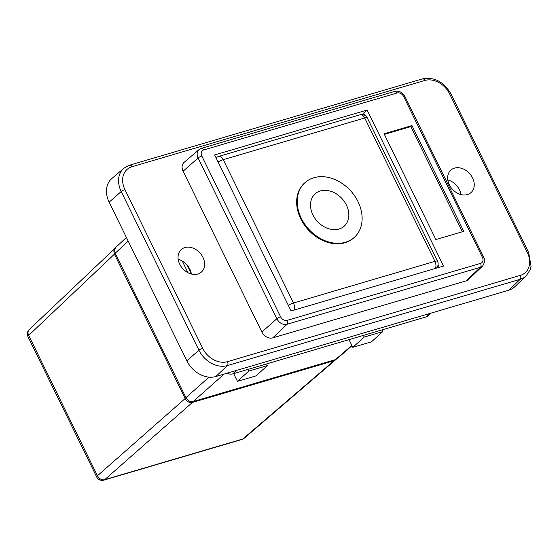 <?xml version="1.0" encoding="UTF-8"?>
<svg xmlns="http://www.w3.org/2000/svg" width="559" height="559" viewBox="0 0 559 559"><rect width="100%" height="100%" fill="white"/><g stroke="black" fill="none" stroke-linecap="round" stroke-linejoin="round"><path stroke-width="0.84" d="M439.241 267.321L438.053 264.896M364.741 115.245L363.657 113.037L367.123 110.032L443.553 266.049L291.085 310.972L214.656 154.955L367.123 110.032M201.813 156.017A5.499 4.241 -132 0 1 203.693 149.952L397.065 92.976A5.499 4.241 -132 0 1 403.661 96.539L482.424 257.322A5.499 4.241 -132 0 1 480.551 263.387A3.019 1.803 73.6 0 1 480.44 267.293A8.518 6.575 48 0 0 482.592 266.063L468.386 279.598A9.056 6.987 -132 0 1 466.101 280.904L272.722 337.881A9.056 6.987 -132 0 1 261.864 332.004L183.1 171.222A9.056 6.987 -132 0 1 184.121 162.341L199.053 149.609A8.518 6.575 48 0 0 198.089 157.966L276.852 318.742A3.019 0.664 -26.1 0 1 280.583 316.792L201.813 156.017A3.019 0.664 153.9 0 0 198.089 157.966L183.1 171.222M411.969 125.565L463.788 231.342L435.894 239.559L384.075 133.783L411.969 125.565L410.823 126.593L462.349 231.761M508.676 290.24L215.823 376.528A24.156 18.636 48 0 1 186.867 360.848L198.92 350.186A23.723 18.3 48 0 0 227.359 365.586L520.205 279.297L508.676 290.24A24.156 18.636 48 0 0 514.769 286.753L526.194 275.873A23.723 18.3 48 0 1 520.205 279.297A3.019 1.803 -106.4 0 0 520.317 275.384L227.464 361.673A20.704 15.973 -132 0 1 202.644 348.243L124.916 189.578A3.019 0.664 153.9 0 0 121.191 191.527L198.92 350.186A3.019 0.664 -26.1 0 1 202.644 348.243M186.867 360.848L109.138 202.19L121.191 191.527A23.723 18.3 48 0 1 123.86 168.273L111.856 178.51A24.156 18.636 48 0 0 109.138 202.19M472.565 177.923A15.093 11.648 -132 0 1 471.055 192.562A15.093 11.648 -132 0 1 452.294 189.145A15.093 11.648 -132 0 1 450.84 170.139A15.093 11.648 -132 0 1 472.565 177.923M202.959 257.364A15.093 11.648 -132 0 1 201.45 272.002A15.093 11.648 -132 0 1 182.688 268.586A15.093 11.648 -132 0 1 181.235 249.573A15.093 11.648 -132 0 1 202.959 257.364M384.375 134.391L410.823 126.593M191.367 274.015A15.093 11.648 48 0 0 189.836 269.193A15.093 11.648 48 0 0 178.188 259.397M460.972 194.574A15.093 11.648 48 0 0 459.442 189.753A15.093 11.648 48 0 0 447.801 179.956M187.992 272.715L182.304 261.102M430.032 313.41L426.161 316.904A9.056 6.987 48 0 0 428.334 315.695L431.282 313.04M426.161 316.904L232.789 373.88L236.66 370.386M227.101 373.209A9.056 6.987 48 0 0 232.789 373.88M191.283 273.526L187.209 265.211M364.223 337.056L382.817 331.578L371.4 341.863L352.806 347.342L364.223 337.056L363.406 335.393M349.033 339.627L352.806 347.342M336.937 358.822L335.533 359.584L351.849 345.385M382.817 331.578L382 329.915M224.145 374.076L193.183 401.53L335.533 359.584M305.011 182.632L304.445 183.142A36.831 28.418 48 0 0 303.977 224.411A36.831 28.418 48 0 0 344.91 242.767A36.831 28.418 48 0 0 353.763 237.861L354.336 237.344A36.831 28.418 48 0 0 350.786 190.961A36.831 28.418 48 0 0 305.011 182.632A36.831 28.418 48 0 0 304.55 223.9A36.831 28.418 48 0 0 345.476 242.25A36.831 28.418 48 0 0 354.336 237.344M248.853 371.05L267.447 365.572L256.036 375.858L237.442 381.336L248.853 371.05L248.035 369.387M267.447 365.572L266.629 363.909M233.662 373.622L237.442 381.336M128.2 241.097L115.21 253.227L126.173 275.601M126.159 275.608L185.944 397.61L209.024 377.143M193.183 401.53C190.207 402.04 187.796 400.733 185.944 397.61M115.21 253.227L114.56 249.992L115.769 247.413M335.931 359.444L334.044 360.716L192.394 402.452C189.417 402.962 187.006 401.655 185.155 398.532L114.42 254.156L113.77 250.935L115.133 248.203M114.951 248.371L29.222 329.6A6.037 4.689 46.5 0 0 28.691 335.386L97.455 475.758A6.037 4.717 48.6 0 0 104.694 479.678L242.823 438.976A6.037 4.633 49.4 0 0 244.199 438.242L335.421 359.975M338.999 229.029A21.738 16.77 -132 0 1 314.843 218.199A21.738 16.77 -132 0 1 315.122 193.84A21.738 16.77 -132 0 1 342.136 198.759A21.738 16.77 -132 0 1 344.225 226.136A21.738 16.77 -132 0 1 338.999 229.029M203.693 149.952A3.019 1.803 -106.4 0 0 201.408 148.338L199.053 149.609M397.065 92.976A3.019 1.803 -106.4 0 0 394.787 91.362L201.408 148.338M403.661 96.539A3.019 0.664 -26.1 0 1 404.94 96.497C402.431 92.242 399.042 90.53 394.787 91.362M482.424 257.322A3.019 0.664 -26.1 0 1 483.71 257.28L404.94 96.497M480.551 263.387L287.172 320.363A3.019 1.803 73.6 0 1 287.067 324.269L480.44 267.293L466.101 280.904M261.864 332.004L276.852 318.742A8.518 6.575 48 0 0 287.067 324.269L272.722 337.881M287.172 320.363A5.499 4.241 -132 0 1 280.583 316.792M215.823 376.528L227.359 365.586A3.019 1.803 -106.4 0 0 227.464 361.673M526.194 275.873L530.191 269.676L531.05 266.252L528.653 252.514A3.019 0.664 153.9 0 0 527.368 252.556A20.704 15.973 -132 0 1 520.317 275.384M528.653 252.514L450.924 93.856A3.019 0.664 153.9 0 0 449.639 93.898L527.368 252.556M450.924 93.856C443.72 81.691 434.259 76.695 422.541 78.854A3.019 1.803 73.6 0 1 424.819 80.461A20.704 15.973 -132 0 1 449.639 93.898M422.541 78.854L129.695 165.143A3.019 1.803 73.6 0 1 131.973 166.75L424.819 80.461M124.916 189.578A20.704 15.973 -132 0 1 131.973 166.75M360.157 114.763A6.037 3.606 73.6 0 1 364.713 117.984A6.037 1.335 -26.1 0 1 367.284 117.893A6.037 6.037 0 0 0 360.157 114.763L218.702 156.443A6.037 6.037 0 0 0 216.424 157.694M367.284 117.893L437.515 261.263A6.037 1.335 153.9 0 0 434.951 261.346A6.037 3.606 73.6 0 1 435.258 268.495M364.713 117.984L434.951 261.346L293.496 303.027L223.258 159.664L364.713 117.984M293.803 310.175A6.037 3.606 -106.4 0 0 293.496 303.027A6.037 1.335 153.9 0 0 288.318 305.333M218.087 161.963A6.037 1.335 -26.1 0 1 223.258 159.664A6.037 3.606 -106.4 0 0 218.702 156.443M192.394 402.452L104.694 479.678A6.037 3.606 73.6 0 1 103.848 480.146L241.977 439.451A6.037 3.606 -106.4 0 0 242.823 438.976L334.044 360.716M114.42 254.156L28.691 335.386A6.037 1.335 153.9 0 0 27.95 336.644L96.721 477.016A6.037 6.037 0 0 0 103.848 480.146M96.721 477.016A6.037 1.335 153.9 0 1 97.455 475.758L185.155 398.532M482.592 266.063C484.772 262.681 485.149 259.753 483.71 257.28M129.695 165.143L123.86 168.273M436.39 268.159A6.037 6.037 0 0 0 437.515 261.263M336.93 358.829L352.009 345.707M115.762 247.42L126.418 237.47M29.243 329.579A6.037 6.037 0 0 0 27.95 336.644M241.977 439.451A6.037 6.037 0 0 0 244.227 438.221"/></g></svg>
